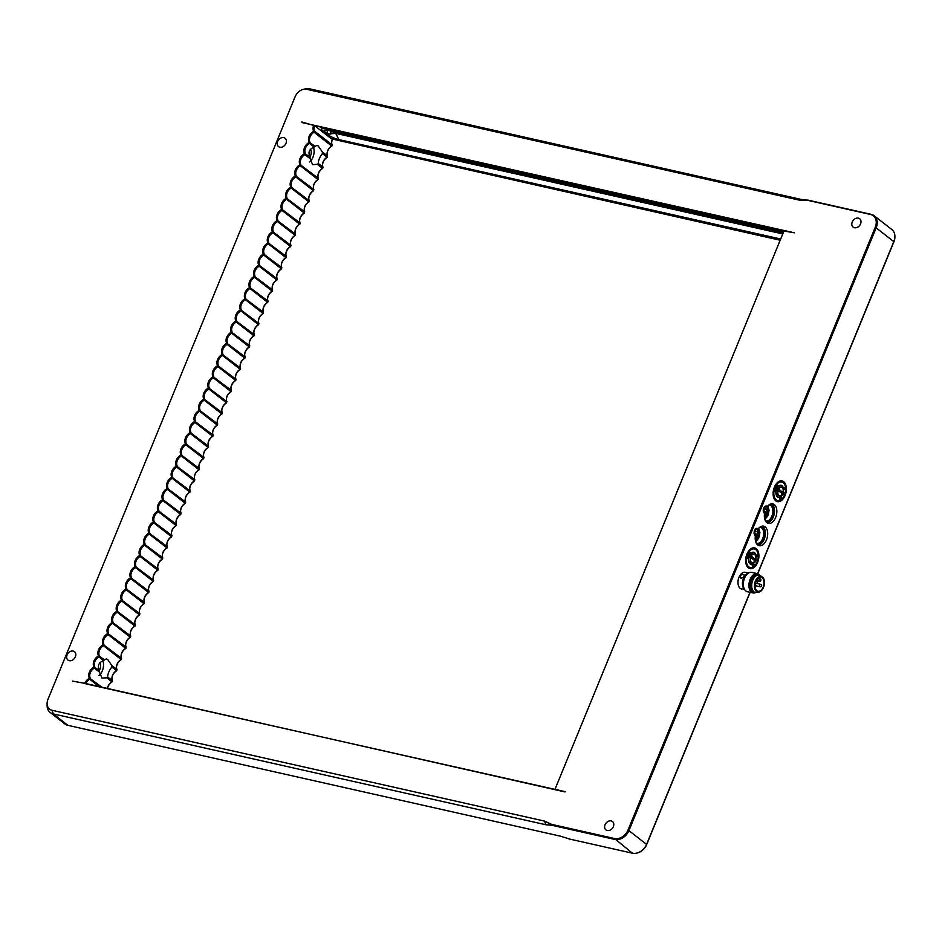 <?xml version="1.0" encoding="UTF-8"?>
<svg xmlns="http://www.w3.org/2000/svg" width="942" height="942" viewBox="0 0 942 942"><rect width="100%" height="100%" fill="white"/><g stroke="black" fill="none" stroke-linecap="round" stroke-linejoin="round"><path stroke-width="1.41" d="M565.129 791.68L85.746 683.81A7.418 5.711 128 0 1 89.725 679.253L88.878 678.546A7.983 6.158 -52 0 0 84.804 683.327L565.023 791.939L555.062 789.137L783.956 231.014L794.353 232.792L302.005 122.566M757.733 573.772L893.923 241.717A11.787 9.09 -52 0 0 894.9 236.889A11.787 9.09 -52 0 0 894.9 236.63M637.039 853.04A11.787 9.09 -52 0 0 637.298 852.981A11.787 9.09 -52 0 0 646.707 844.491L750.138 592.306M331.678 142.748A7.983 6.158 128 0 1 332.349 139.746L332.291 139.463A7.418 5.711 -52 0 0 331.678 142.501A7.418 5.711 -52 0 0 332.173 144.891L331.69 146.069A7.418 5.711 -52 0 0 327.098 153.664A7.418 5.711 -52 0 0 327.604 156.042L327.121 157.232A7.418 5.711 -52 0 0 322.517 164.826A7.418 5.711 -52 0 0 323.024 167.205L322.541 168.394A7.418 5.711 -52 0 0 317.937 175.989A7.418 5.711 -52 0 0 318.443 178.368L317.96 179.557A7.418 5.711 -52 0 0 313.368 187.152A7.418 5.711 -52 0 0 313.863 189.53L313.38 190.72A7.418 5.711 -52 0 0 308.788 198.315A7.418 5.711 -52 0 0 309.282 200.693L308.799 201.871A7.418 5.711 -52 0 0 304.207 209.477A7.418 5.711 -52 0 0 304.713 211.856L304.231 213.033A7.418 5.711 -52 0 0 299.627 220.64A7.418 5.711 -52 0 0 300.133 223.019L299.65 224.196A7.418 5.711 -52 0 0 295.046 231.791A7.418 5.711 -52 0 0 295.553 234.181L295.07 235.359A7.418 5.711 -52 0 0 290.477 242.954A7.418 5.711 -52 0 0 290.972 245.344L290.489 246.521A7.418 5.711 -52 0 0 285.897 254.116A7.418 5.711 -52 0 0 286.392 256.507L285.909 257.684A7.418 5.711 -52 0 0 281.317 265.279A7.418 5.711 -52 0 0 281.823 267.669L281.34 268.847A7.418 5.711 -52 0 0 276.736 276.442A7.418 5.711 -52 0 0 277.242 278.832L276.76 280.01A7.418 5.711 -52 0 0 272.156 287.604A7.418 5.711 -52 0 0 272.662 289.995L272.179 291.172A7.418 5.711 -52 0 0 267.587 298.767A7.418 5.711 -52 0 0 268.081 301.157L267.599 302.335A7.418 5.711 -52 0 0 263.006 309.93A7.418 5.711 -52 0 0 263.501 312.32L263.018 313.498A7.418 5.711 -52 0 0 258.426 321.092A7.418 5.711 -52 0 0 258.932 323.483L258.449 324.66A7.418 5.711 -52 0 0 253.845 332.255A7.418 5.711 -52 0 0 254.352 334.645L253.869 335.823A7.418 5.711 -52 0 0 249.265 343.418A7.418 5.711 -52 0 0 249.771 345.808L249.289 346.986A7.418 5.711 -52 0 0 244.696 354.581A7.418 5.711 -52 0 0 245.191 356.971L244.708 358.148A7.418 5.711 -52 0 0 240.116 365.743A7.418 5.711 -52 0 0 240.61 368.134L240.128 369.311A7.418 5.711 -52 0 0 235.535 376.906A7.418 5.711 -52 0 0 236.042 379.296L235.559 380.474A7.418 5.711 -52 0 0 230.955 388.069A7.418 5.711 -52 0 0 231.461 390.459L230.978 391.637A7.418 5.711 -52 0 0 226.374 399.231A7.418 5.711 -52 0 0 226.881 401.622L226.398 402.799A7.418 5.711 -52 0 0 221.806 410.394A7.418 5.711 -52 0 0 222.3 412.784L221.817 413.962A7.418 5.711 -52 0 0 217.225 421.557A7.418 5.711 -52 0 0 217.732 423.947L217.237 425.125A7.418 5.711 -52 0 0 212.645 432.719A7.418 5.711 -52 0 0 213.151 435.11L212.668 436.287A7.418 5.711 -52 0 0 208.064 443.882A7.418 5.711 -52 0 0 208.571 446.272L208.088 447.45A7.418 5.711 -52 0 0 203.484 455.045A7.418 5.711 -52 0 0 203.99 457.435L203.507 458.613A7.418 5.711 -52 0 0 198.915 466.208A7.418 5.711 -52 0 0 199.41 468.598L198.927 469.775A7.418 5.711 -52 0 0 194.335 477.37A7.418 5.711 -52 0 0 194.841 479.761L194.346 480.938A7.418 5.711 -52 0 0 189.754 488.533A7.418 5.711 -52 0 0 190.26 490.923L189.778 492.101A7.418 5.711 -52 0 0 185.174 499.696A7.418 5.711 -52 0 0 185.68 502.086L185.197 503.263A7.418 5.711 -52 0 0 180.605 510.858A7.418 5.711 -52 0 0 181.1 513.249L180.617 514.426A7.418 5.711 -52 0 0 176.024 522.021A7.418 5.711 -52 0 0 176.519 524.411L176.036 525.589A7.418 5.711 -52 0 0 171.444 533.184A7.418 5.711 -52 0 0 171.95 535.574L171.468 536.752A7.418 5.711 -52 0 0 166.864 544.346A7.418 5.711 -52 0 0 167.37 546.737L166.887 547.914A7.418 5.711 -52 0 0 162.283 555.509A7.418 5.711 -52 0 0 162.789 557.899L162.307 559.077A7.418 5.711 -52 0 0 157.714 566.672A7.418 5.711 -52 0 0 158.209 569.062L157.726 570.24A7.418 5.711 -52 0 0 153.134 577.835A7.418 5.711 -52 0 0 153.628 580.225L153.146 581.402A7.418 5.711 -52 0 0 148.553 588.997A7.418 5.711 -52 0 0 149.06 591.388L148.577 592.565A7.418 5.711 -52 0 0 143.973 600.16A7.418 5.711 -52 0 0 144.479 602.55L143.996 603.728A7.418 5.711 -52 0 0 139.392 611.323A7.418 5.711 -52 0 0 139.899 613.713L139.416 614.891A7.418 5.711 -52 0 0 134.824 622.485A7.418 5.711 -52 0 0 135.318 624.876L134.836 626.053A7.418 5.711 -52 0 0 130.243 633.648A7.418 5.711 -52 0 0 130.738 636.038L130.255 637.216A7.418 5.711 -52 0 0 125.663 644.811A7.418 5.711 -52 0 0 126.169 647.201L125.686 648.379A7.418 5.711 -52 0 0 121.082 655.973A7.418 5.711 -52 0 0 121.589 658.364L121.106 659.541A7.418 5.711 -52 0 0 116.502 667.136A7.418 5.711 -52 0 0 117.008 669.515L116.525 670.704A7.418 5.711 -52 0 0 111.933 678.299A7.418 5.711 -52 0 0 112.428 680.677L111.945 681.867A7.418 5.711 -52 0 0 107.388 688.684M327.098 153.911A7.983 6.158 128 0 1 331.831 146.128L332.173 144.891L314.534 131.115L313.498 130.856L313.203 131.586A7.983 6.158 -52 0 0 308.917 142.018L308.623 142.748A7.983 6.158 -52 0 0 304.337 153.181L304.042 153.911A7.983 6.158 -52 0 0 299.768 164.344L299.462 165.074A7.983 6.158 -52 0 0 295.187 175.506L294.893 176.236A7.983 6.158 -52 0 0 290.607 186.669L290.313 187.399A7.983 6.158 -52 0 0 286.027 197.832L285.732 198.562A7.983 6.158 -52 0 0 281.458 208.994L281.152 209.725A7.983 6.158 -52 0 0 276.877 220.157L276.571 220.887A7.983 6.158 -52 0 0 272.297 231.32L272.002 232.05A7.983 6.158 -52 0 0 267.716 242.483L267.422 243.213A7.983 6.158 -52 0 0 263.136 253.645L262.842 254.375A7.983 6.158 -52 0 0 258.567 264.808L258.261 265.538A7.983 6.158 -52 0 0 253.987 275.971L253.681 276.689A7.983 6.158 -52 0 0 249.406 287.133L249.112 287.852A7.983 6.158 -52 0 0 244.826 298.296L244.531 299.014A7.983 6.158 -52 0 0 240.245 309.459L239.951 310.177A7.983 6.158 -52 0 0 235.677 320.621L235.37 321.34A7.983 6.158 -52 0 0 231.096 331.784L230.79 332.502A7.983 6.158 -52 0 0 226.516 342.947L226.221 343.665A7.983 6.158 -52 0 0 221.935 354.11L221.641 354.828A7.983 6.158 -52 0 0 217.355 365.272L217.06 365.991A7.983 6.158 -52 0 0 212.786 376.435L212.48 377.153A7.983 6.158 -52 0 0 208.206 387.586L207.899 388.316A7.983 6.158 -52 0 0 203.625 398.749L203.331 399.479A7.983 6.158 -52 0 0 199.045 409.911L198.75 410.641A7.983 6.158 -52 0 0 194.464 421.074L194.17 421.804A7.983 6.158 -52 0 0 189.895 432.237L189.589 432.967A7.983 6.158 -52 0 0 185.315 443.399L185.009 444.129A7.983 6.158 -52 0 0 180.734 454.562L180.44 455.292A7.983 6.158 -52 0 0 176.154 465.725L175.86 466.455A7.983 6.158 -52 0 0 171.574 476.887L171.279 477.618A7.983 6.158 -52 0 0 167.005 488.05L166.699 488.78A7.983 6.158 -52 0 0 162.424 499.213L162.13 499.943A7.983 6.158 -52 0 0 157.844 510.376L157.55 511.106A7.983 6.158 -52 0 0 153.263 521.538L152.969 522.268A7.983 6.158 -52 0 0 148.683 532.701L148.389 533.431A7.983 6.158 -52 0 0 144.114 543.864L143.808 544.594A7.983 6.158 -52 0 0 139.534 555.026L139.239 555.756A7.983 6.158 -52 0 0 134.953 566.189L134.659 566.919A7.983 6.158 -52 0 0 130.373 577.352L130.078 578.082A7.983 6.158 -52 0 0 125.804 588.514L125.498 589.245A7.983 6.158 -52 0 0 121.224 599.677L120.917 600.407A7.983 6.158 -52 0 0 116.643 610.84L116.349 611.57A7.983 6.158 -52 0 0 112.063 622.003L111.768 622.733A7.983 6.158 -52 0 0 107.482 633.165L107.188 633.895A7.983 6.158 -52 0 0 102.913 644.328L102.607 645.058A7.983 6.158 -52 0 0 98.333 655.491L98.027 656.221A7.983 6.158 -52 0 0 93.753 666.653L93.458 667.383A7.983 6.158 -52 0 0 89.172 677.816L88.878 678.546M327.263 157.29L327.604 156.042L322.364 151.968A9.891 5.923 -77.3 0 1 322.411 153.558L327.263 157.29A7.983 6.158 128 0 0 322.529 165.074M322.682 168.453L323.024 167.205L318.325 163.543A9.891 5.923 -77.3 0 1 317.313 164.308L322.682 168.453A7.983 6.158 128 0 0 317.949 176.236M313.368 187.399A7.983 6.158 128 0 1 318.102 179.616L318.443 178.368L299.768 164.344M308.788 198.562A7.983 6.158 128 0 1 313.521 190.779L313.863 189.53L295.187 175.506M304.207 209.725A7.983 6.158 128 0 1 308.952 201.941L309.282 200.693L290.607 186.669M299.638 220.887A7.983 6.158 128 0 1 304.372 213.104L304.713 211.856L286.027 197.832M295.058 232.05A7.983 6.158 128 0 1 299.791 224.267L300.133 223.019L281.458 208.994M290.477 243.213A7.983 6.158 128 0 1 295.211 235.429L295.553 234.181L276.877 220.157M285.897 254.375A7.983 6.158 128 0 1 290.631 246.592L290.972 245.344L272.297 231.32M281.328 265.538A7.983 6.158 128 0 1 286.062 257.755L286.392 256.507L267.716 242.483M276.748 276.701A7.983 6.158 128 0 1 281.481 268.917L281.823 267.669L263.136 253.645M272.167 287.863A7.983 6.158 128 0 1 276.901 280.08L277.242 278.832L258.567 264.808M267.587 299.026A7.983 6.158 128 0 1 272.32 291.243L272.662 289.995L253.987 275.971M263.006 310.189A7.983 6.158 128 0 1 267.74 302.406L268.081 301.157L249.406 287.133M258.438 321.352A7.983 6.158 128 0 1 263.171 313.568L263.501 312.32L244.826 298.296M253.857 332.514A7.983 6.158 128 0 1 258.591 324.731L258.932 323.483L240.245 309.459M249.277 343.677A7.983 6.158 128 0 1 254.01 335.882L254.352 334.645L235.677 320.621M244.696 354.84A7.983 6.158 128 0 1 249.43 347.045L249.771 345.808L231.096 331.784M240.116 366.002A7.983 6.158 128 0 1 244.849 358.207L245.191 356.971L226.516 342.947M235.547 377.165A7.983 6.158 128 0 1 240.281 369.37L240.61 368.134L221.935 354.11M230.967 388.328A7.983 6.158 128 0 1 235.7 380.533L236.042 379.296L217.355 365.272M226.386 399.49A7.983 6.158 128 0 1 231.12 391.695L231.461 390.459L212.786 376.435M221.806 410.653A7.983 6.158 128 0 1 226.539 402.858L226.881 401.622L208.206 387.586M217.225 421.816A7.983 6.158 128 0 1 221.959 414.021L222.3 412.784L203.625 398.749M212.656 432.979A7.983 6.158 128 0 1 217.39 425.183L217.732 423.947L199.045 409.911M208.076 444.141A7.983 6.158 128 0 1 212.81 436.346L213.151 435.11L194.464 421.074M203.496 455.304A7.983 6.158 128 0 1 208.229 447.509L208.571 446.272L189.895 432.237M198.915 466.467A7.983 6.158 128 0 1 203.649 458.672L203.99 457.435L185.315 443.399M194.335 477.629A7.983 6.158 128 0 1 199.068 469.834L199.41 468.598L180.734 454.562M189.766 488.792A7.983 6.158 128 0 1 194.499 480.997L194.841 479.761L176.154 465.725M185.185 499.955A7.983 6.158 128 0 1 189.919 492.16L190.26 490.923L171.574 476.887M180.605 511.117A7.983 6.158 128 0 1 185.339 503.322L185.68 502.086L167.005 488.05M176.024 522.28A7.983 6.158 128 0 1 180.758 514.485L181.1 513.249L162.424 499.213M171.444 533.443A7.983 6.158 128 0 1 176.178 525.648L176.519 524.411L157.844 510.376M166.875 544.594A7.983 6.158 128 0 1 171.609 536.81L171.95 535.574L153.263 521.538M162.295 555.756A7.983 6.158 128 0 1 167.028 547.973L167.37 546.737L148.683 532.701M157.714 566.919A7.983 6.158 128 0 1 162.448 559.136L162.789 557.899L144.114 543.864M153.134 578.082A7.983 6.158 128 0 1 157.867 570.299L158.209 569.062L139.534 555.026M148.553 589.245A7.983 6.158 128 0 1 153.299 581.461L153.628 580.225L134.953 566.189M143.985 600.407A7.983 6.158 128 0 1 148.718 592.624L149.06 591.388L130.373 577.352M139.404 611.57A7.983 6.158 128 0 1 144.138 603.787L144.479 602.55L125.804 588.514M134.824 622.733A7.983 6.158 128 0 1 139.557 614.949L139.899 613.713L121.224 599.677M130.243 633.895A7.983 6.158 128 0 1 134.977 626.112L135.318 624.876L116.643 610.84M125.675 645.058A7.983 6.158 128 0 1 130.408 637.275L130.738 636.038L112.063 622.003M121.094 656.221A7.983 6.158 128 0 1 125.828 648.437L126.169 647.201L107.482 633.165M116.514 667.383A7.983 6.158 128 0 1 121.247 659.6L121.589 658.364L102.913 644.328M116.667 670.763L117.008 669.515L111.78 665.441A9.891 5.923 -77.3 0 1 111.827 667.03L116.667 670.763A7.983 6.158 128 0 0 111.933 678.546M112.086 681.926L112.428 680.677L107.729 677.015A9.891 5.923 -77.3 0 1 106.717 677.781L112.086 681.926A7.983 6.158 128 0 0 107.459 688.696M780.176 240.234L331.549 138.874L780.329 239.857M780.447 239.574L330.983 138.439M328.982 129.772L323.754 131.468A8.655 1.884 22.3 0 1 323.695 128.665A8.655 1.884 22.3 0 1 325.226 128.936L780.494 231.367A8.655 1.884 22.3 0 1 783.461 232.227M328.075 129.972L326.544 133.717L327.098 134.07A8.655 1.884 22.3 0 0 338.896 139.593L780.683 239.009M326.544 133.717L324.06 131.774L324.566 130.549M323.765 131.115L324.06 131.774M327.098 134.07L335.717 133.364L782.755 233.946M328.016 129.937L331.502 131.586L783.073 233.192M99.546 686.918L89.725 679.253L90.208 678.075A7.418 5.711 128 0 1 94.306 668.09L94.789 666.912A7.418 5.711 128 0 1 98.886 656.927L99.369 655.75A7.418 5.711 128 0 1 103.455 645.765L103.938 644.587A7.418 5.711 128 0 1 108.036 634.602L108.518 633.424A7.418 5.711 128 0 1 112.616 623.439L113.099 622.262A7.418 5.711 128 0 1 117.197 612.276L117.679 611.099A7.418 5.711 128 0 1 121.777 601.114L122.26 599.936A7.418 5.711 128 0 1 126.346 589.951L126.829 588.774A7.418 5.711 128 0 1 130.926 578.8L131.409 577.611A7.418 5.711 128 0 1 135.507 567.637L135.989 566.448A7.418 5.711 128 0 1 140.087 556.475L140.57 555.285A7.418 5.711 128 0 1 144.668 545.312L145.15 544.123A7.418 5.711 128 0 1 149.236 534.149L149.719 532.972A7.418 5.711 128 0 1 153.817 522.987L154.3 521.809A7.418 5.711 128 0 1 158.397 511.824L158.88 510.646A7.418 5.711 128 0 1 162.978 500.661L163.461 499.484A7.418 5.711 128 0 1 167.558 489.499L168.041 488.321A7.418 5.711 128 0 1 172.127 478.336L172.61 477.158A7.418 5.711 128 0 1 176.707 467.173L177.19 465.996A7.418 5.711 128 0 1 181.288 456.01L181.771 454.833A7.418 5.711 128 0 1 185.868 444.848L186.351 443.67A7.418 5.711 128 0 1 190.449 433.685L190.932 432.508A7.418 5.711 128 0 1 195.018 422.522L195.5 421.345A7.418 5.711 128 0 1 199.598 411.36L200.081 410.182A7.418 5.711 128 0 1 204.179 400.197L204.661 399.019A7.418 5.711 128 0 1 208.759 389.034L209.242 387.857A7.418 5.711 128 0 1 213.328 377.872L213.822 376.694A7.418 5.711 128 0 1 217.908 366.709L218.391 365.531A7.418 5.711 128 0 1 222.489 355.546L222.971 354.369A7.418 5.711 128 0 1 227.069 344.383L227.552 343.206A7.418 5.711 128 0 1 231.65 333.221L232.132 332.043A7.418 5.711 128 0 1 236.218 322.058L236.713 320.881A7.418 5.711 128 0 1 240.799 310.895L241.282 309.718A7.418 5.711 128 0 1 245.379 299.733L245.862 298.555A7.418 5.711 128 0 1 249.96 288.57L250.442 287.392A7.418 5.711 128 0 1 254.54 277.407L255.023 276.23A7.418 5.711 128 0 1 259.109 266.245L259.592 265.067A7.418 5.711 128 0 1 263.689 255.082L264.172 253.904A7.418 5.711 128 0 1 268.27 243.919L268.753 242.742A7.418 5.711 128 0 1 272.85 232.756L273.333 231.579A7.418 5.711 128 0 1 277.431 221.594L277.914 220.416A7.418 5.711 128 0 1 281.999 210.431L282.482 209.254A7.418 5.711 128 0 1 286.58 199.268L287.063 198.091A7.418 5.711 128 0 1 291.16 188.106L291.643 186.928A7.418 5.711 128 0 1 295.741 176.943L296.224 175.765A7.418 5.711 128 0 1 300.321 165.78L300.804 164.603A7.418 5.711 128 0 1 304.89 154.618L305.373 153.44A7.418 5.711 128 0 1 309.471 143.455L309.953 142.277A7.418 5.711 128 0 1 314.051 132.292L314.534 131.115A7.418 5.711 128 0 1 314.652 125.686L783.697 231.65M301.805 121.965L314.652 125.686L783.862 231.273M315.393 126.275L331.549 138.874M749.985 592.271L646.648 844.209A12.364 9.526 128 0 1 636.792 853.099A12.364 9.526 128 0 1 632.412 853.193L569.627 839.063L560.419 836.166L67.883 725.34A12.364 9.526 128 0 1 64.857 723.927L50.197 712.482A12.364 9.526 -52 0 0 53.223 713.906L545.759 824.733L551.977 825.298L614.773 839.428A12.364 9.526 -52 0 0 629.009 830.444L876.225 227.67A12.364 9.526 -52 0 0 874.176 215.753A12.364 9.526 -52 0 0 871.15 214.329L808.354 200.199L802.137 199.633L309.588 88.807A12.364 9.526 -52 0 0 305.22 88.901L303.194 89.396A10.079 7.76 128 0 1 306.762 89.313L799.299 200.14L807.647 200.328L870.432 214.458A11.787 9.09 128 0 1 875.283 227.175L628.067 829.949A11.787 9.09 128 0 1 614.49 838.521L551.694 824.391L544.617 821.118L52.081 710.292A10.079 7.76 128 0 1 47.1 703.544A10.079 7.76 128 0 1 47.936 699.411L295.152 96.649A10.079 7.76 128 0 1 303.194 89.396M72.487 681.113L84.804 683.327M102.348 687.554L89.172 677.816M106.717 677.781L101.995 678.122L99.534 672.176L93.458 667.383M98.027 656.221L103.585 660.601C98.604 662.509 97.238 665.841 99.487 670.586L93.753 666.653M107.729 677.015C107.659 673.966 109.025 670.645 111.827 667.03M111.78 665.441L107.718 659.518L106.34 658.823L104.597 659.836L98.333 655.491M121.247 659.6L102.607 645.058M125.828 648.437L107.188 633.895M130.408 637.275L111.768 622.733M134.977 626.112L116.349 611.57M139.557 614.949L120.917 600.407M144.138 603.787L125.498 589.245M148.718 592.624L130.078 578.082M153.299 581.461L134.659 566.919M157.867 570.299L139.239 555.756M162.448 559.136L143.808 544.594M167.028 547.973L148.389 533.431M171.609 536.81L152.969 522.268M176.178 525.648L157.55 511.106M180.758 514.485L162.13 499.943M185.339 503.322L166.699 488.78M189.919 492.16L171.279 477.618M194.499 480.997L175.86 466.455M199.068 469.834L180.44 455.292M203.649 458.672L185.009 444.129M208.229 447.509L189.589 432.967M212.81 436.346L194.17 421.804M217.39 425.183L198.75 410.641M221.959 414.021L203.331 399.479M226.539 402.858L207.899 388.316M231.12 391.695L212.48 377.153M235.7 380.533L217.06 365.991M240.281 369.37L221.641 354.828M244.849 358.207L226.221 343.665M249.43 347.045L230.79 332.502M254.01 335.882L235.37 321.34M258.591 324.731L239.951 310.177M263.171 313.568L244.531 299.014M267.74 302.406L249.112 287.852M272.32 291.243L253.681 276.689M276.901 280.08L258.261 265.538M281.481 268.917L262.842 254.375M286.062 257.755L267.422 243.213M290.631 246.592L272.002 232.05M295.211 235.429L276.571 220.887M299.791 224.267L281.152 209.725M304.372 213.104L285.732 198.562M308.952 201.941L290.313 187.399M313.521 190.779L294.893 176.236M318.102 179.616L299.462 165.074M317.313 164.308L312.591 164.65L310.118 158.703L304.042 153.911M308.623 142.748L314.169 147.129C309.188 149.036 307.822 152.369 310.083 157.114L304.337 153.181M322.364 151.968L318.314 146.045L316.924 145.351L315.181 146.363L308.917 142.018M318.325 163.543C318.255 160.493 319.621 157.173 322.411 153.558M331.831 146.128L313.203 131.586M313.71 125.204A7.983 6.158 -52 0 0 313.498 130.856M103.585 660.601A9.891 5.923 -77.3 0 1 104.597 659.836M99.534 672.176A9.891 5.923 -77.3 0 1 99.487 670.586M310.118 158.703A9.891 5.923 -77.3 0 1 310.083 157.114M314.169 147.129A9.891 5.923 -77.3 0 1 315.181 146.363M309.659 161.977A9.891 5.923 102.7 0 0 313.486 147.341M309.93 156.855A5.311 3.179 102.7 0 0 310.471 149.272M99.063 675.449A9.891 5.923 102.7 0 0 102.902 660.813M99.334 670.327A5.311 3.179 102.7 0 0 99.876 662.744M283.789 137.614A5.311 4.098 128 0 1 285.085 138.227A5.311 4.098 128 0 1 285.049 144.938A5.311 4.098 128 0 1 278.549 146.599A5.311 4.098 128 0 1 278.067 140.664A5.311 4.098 128 0 1 283.789 137.614M73.193 651.087A5.311 4.098 128 0 1 74.5 651.699A5.311 4.098 128 0 1 74.453 658.411A5.311 4.098 128 0 1 67.954 660.071A5.311 4.098 128 0 1 67.483 654.137A5.311 4.098 128 0 1 73.193 651.087M47.1 703.544L47.112 705.629A12.364 9.526 -52 0 0 50.197 712.482M874.176 215.753L891.815 229.518A12.364 9.526 128 0 1 894.9 236.371A12.364 9.526 128 0 1 893.864 241.435L757.592 573.713M738.328 585.217A8.278 4.957 -77.3 0 1 738.304 585.135A8.278 4.957 -77.3 0 1 740.706 574.408A8.278 4.957 -77.3 0 1 740.777 574.337M755.402 535.574A3.709 2.225 -77.3 0 1 754.283 531.359A3.709 2.225 -77.3 0 1 757.215 528.391A3.709 2.225 -77.3 0 1 758.098 528.992A10.009 5.993 -77.3 0 1 763.632 526.166A10.009 5.993 -77.3 0 1 767.294 537.258A10.009 5.993 -77.3 0 1 759.24 545.701A10.009 5.993 -77.3 0 1 755.402 535.574M767.259 506.666A10.009 5.993 -77.3 0 1 772.793 503.84A10.009 5.993 -77.3 0 1 776.443 514.933A10.009 5.993 -77.3 0 1 768.401 523.375A10.009 5.993 -77.3 0 1 764.563 513.249A3.709 2.225 -77.3 0 1 763.432 509.033A3.709 2.225 -77.3 0 1 766.376 506.066A3.709 2.225 -77.3 0 1 767.259 506.666L765.328 506.231M756.214 548.656A10.633 6.37 -77.3 0 1 758.11 561.067A10.633 6.37 -77.3 0 1 749.95 568.638A10.633 6.37 -77.3 0 1 746.064 556.863A10.633 6.37 -77.3 0 1 754.613 547.891A10.633 6.37 -77.3 0 1 756.214 548.656M783.685 481.692A10.633 6.37 -77.3 0 1 785.581 494.103A10.633 6.37 -77.3 0 1 777.421 501.662A10.633 6.37 -77.3 0 1 773.535 489.887A10.633 6.37 -77.3 0 1 782.084 480.915A10.633 6.37 -77.3 0 1 783.685 481.692M741.66 588.997A8.525 5.11 -77.3 0 1 741.448 588.95A8.525 5.11 -77.3 0 1 740.282 588.42A8.525 5.11 -77.3 0 1 738.351 585.312A8.525 5.11 -77.3 0 1 740.836 574.267A8.525 5.11 -77.3 0 1 745.193 572.312L748.443 573.042M743.579 589.221L744.651 589.61M747.948 573.384A8.525 5.11 102.7 0 0 742.779 580.508A8.525 5.11 102.7 0 0 744.392 589.162M741.413 578.176A2.343 1.648 145.6 0 1 740.836 578.047C739.411 576.163 740.153 574.938 743.05 574.396L743.627 574.526C744.745 575.974 744.003 577.199 741.413 578.176L740.259 577.564M743.627 574.526L744.133 574.903A2.343 1.648 145.6 0 0 743.627 574.526A2.343 1.648 145.6 0 0 743.05 574.396A2.343 1.648 145.6 0 0 740.683 575.48A2.343 1.648 145.6 0 0 740.271 577.576M742.732 588.95L744.486 589.327M743.933 588.091A8.278 4.957 -77.3 0 1 747.065 574.161M743.791 587.655A8.16 4.887 -77.3 0 1 746.759 574.49M746.429 574.867A9.149 5.475 102.7 0 0 746.252 575.067A9.149 5.475 102.7 0 0 743.591 586.913A9.149 5.475 102.7 0 0 743.662 587.172M752.929 592.93L747.324 591.67A9.891 5.923 -77.3 0 1 745.982 591.058A9.891 5.923 -77.3 0 1 743.733 587.455A9.891 5.923 -77.3 0 1 746.617 574.644A9.891 5.923 -77.3 0 1 751.669 572.371L757.274 573.631A9.891 5.923 102.7 0 0 749.632 580.802A9.891 5.923 102.7 0 0 751.586 592.318A9.891 5.923 102.7 0 0 752.929 592.93A9.891 5.923 102.7 0 0 755.708 592.506M759.605 575.197A9.891 5.923 102.7 0 0 758.616 574.243A9.891 5.923 102.7 0 0 757.274 573.631M754.966 592.377A9.149 5.475 -77.3 0 1 750.338 582.203A9.149 5.475 -77.3 0 1 758.863 575.009M752.258 590.422A8.16 4.887 -77.3 0 1 750.915 582.344A8.16 4.887 -77.3 0 1 755.59 575.621M754.989 592.365A8.902 5.334 -77.3 0 1 754.695 592.318A8.902 5.334 -77.3 0 1 753.482 591.764A8.902 5.334 -77.3 0 1 751.728 581.402A8.902 5.334 -77.3 0 1 758.604 574.95A8.902 5.334 -77.3 0 1 758.887 575.02M758.392 592.071L756.756 592.436A8.902 5.334 -77.3 0 1 755.272 592.447A8.902 5.334 -77.3 0 1 754.059 591.894A8.902 5.334 -77.3 0 1 752.305 581.532A8.902 5.334 -77.3 0 1 759.181 575.079A8.902 5.334 -77.3 0 1 760.524 575.727L761.842 576.751M757.709 591.976A7.913 4.734 -77.3 0 1 757.615 591.953A7.913 4.734 -77.3 0 1 756.532 591.47A7.913 4.734 -77.3 0 1 754.978 582.25A7.913 4.734 -77.3 0 1 761.089 576.516A7.913 4.734 -77.3 0 1 761.183 576.539M756.732 591.505A7.913 4.734 -77.3 0 1 755.166 582.297A7.913 4.734 -77.3 0 1 761.277 576.563A7.913 4.734 -77.3 0 1 764.162 585.323A7.913 4.734 -77.3 0 1 757.804 592A7.913 4.734 -77.3 0 1 756.732 591.505M756.991 590.834A7.171 4.298 -77.3 0 1 755.578 582.486A7.171 4.298 -77.3 0 1 761.112 577.281A7.171 4.298 -77.3 0 1 763.738 585.229A7.171 4.298 -77.3 0 1 757.969 591.282A7.171 4.298 -77.3 0 1 756.991 590.834M758.098 528.992L756.167 528.556M762.431 526.095A10.009 5.993 -77.3 0 1 764.975 536.728A10.009 5.993 -77.3 0 1 758.122 545.253M756.909 544.158A9.02 5.405 102.7 0 0 764.009 537.988A9.02 5.405 102.7 0 0 762.467 527.261A9.02 5.405 102.7 0 0 760.877 526.566M756.308 528.909A8.278 4.957 -77.3 0 1 756.556 528.639A9.02 5.405 102.7 0 0 756.485 528.686A9.02 5.405 102.7 0 0 754.106 533.231M759.935 527.143A8.278 4.957 -77.3 0 1 760.359 527.202A8.278 4.957 -77.3 0 1 761.607 527.803A8.278 4.957 -77.3 0 1 763.091 537.47A8.278 4.957 -77.3 0 1 756.72 543.369A8.278 4.957 -77.3 0 1 756.308 543.24M756.355 528.851A5.805 3.485 -77.3 0 1 756.532 528.874A5.805 3.485 -77.3 0 1 758.816 534.326M758.51 535.857A5.805 3.485 -77.3 0 1 757.98 537.27M757.168 538.624A5.805 3.485 -77.3 0 1 755.319 540.096M756.332 528.874A5.805 3.485 -77.3 0 1 758.239 534.196M757.933 535.727A5.805 3.485 -77.3 0 1 757.498 536.916M756.579 538.483A5.805 3.485 -77.3 0 1 755.272 539.707M755.19 537.953A3.332 2.002 102.7 0 0 756.873 537.093L757.556 538.706L756.108 537.764M754.295 532.63L758.946 535.951L754.165 533.019M754.907 531.147A3.332 2.002 -77.3 0 1 755.413 531.158L756.567 531.418A3.332 2.002 102.7 0 0 754.507 532.677M757.91 534.185L759.252 534.432L757.886 534.526A3.332 2.002 102.7 0 0 756.567 531.418M757.556 538.706A5.558 3.332 102.7 0 0 758.322 537.529L754.507 534.715M758.946 535.951A5.558 3.332 102.7 0 0 759.252 534.432M771.592 503.77A10.009 5.993 -77.3 0 1 774.124 514.403A10.009 5.993 -77.3 0 1 767.283 522.928M766.07 521.833A9.02 5.405 102.7 0 0 773.17 515.663A9.02 5.405 102.7 0 0 771.616 504.947A9.02 5.405 102.7 0 0 770.026 504.241M765.693 506.313A9.02 5.405 102.7 0 0 765.646 506.36A9.02 5.405 102.7 0 0 763.267 510.905M769.096 504.818A8.278 4.957 -77.3 0 1 769.52 504.877A8.278 4.957 -77.3 0 1 770.768 505.477A8.278 4.957 -77.3 0 1 772.24 515.144A8.278 4.957 -77.3 0 1 765.881 521.044A8.278 4.957 -77.3 0 1 765.469 520.914M765.516 506.525A5.805 3.485 -77.3 0 1 765.693 506.549A5.805 3.485 -77.3 0 1 767.966 512.059M767.659 513.578A5.805 3.485 -77.3 0 1 767.118 514.991M766.293 516.334A5.805 3.485 -77.3 0 1 764.48 517.77M765.493 506.549A5.805 3.485 -77.3 0 1 767.389 511.93M767.071 513.449A5.805 3.485 -77.3 0 1 766.647 514.626M765.716 516.204A5.805 3.485 -77.3 0 1 764.433 517.382M764.339 515.627A3.332 2.002 102.7 0 0 766.011 514.791L766.682 516.416L765.234 515.451M763.467 510.281L768.083 513.673L763.326 510.682M764.068 508.821A3.332 2.002 -77.3 0 1 764.563 508.833L765.728 509.092A3.332 2.002 102.7 0 0 763.679 510.328M767.071 511.906L768.401 512.154L767.035 512.236A3.332 2.002 102.7 0 0 765.728 509.092M766.682 516.416A5.558 3.332 102.7 0 0 767.459 515.25L763.644 512.354M768.083 513.673A5.558 3.332 102.7 0 0 768.401 512.154M854.441 227.728A5.311 4.098 128 0 1 853.146 227.128A5.311 4.098 128 0 1 853.181 220.416A5.311 4.098 128 0 1 859.681 218.744A5.311 4.098 128 0 1 860.164 224.691A5.311 4.098 128 0 1 854.441 227.728M607.225 830.503A5.311 4.098 128 0 1 605.93 829.89A5.311 4.098 128 0 1 605.965 823.19A5.311 4.098 128 0 1 612.465 821.518A5.311 4.098 128 0 1 612.948 827.465A5.311 4.098 128 0 1 607.225 830.503M752.493 566.707L752.14 564.953A6.924 4.145 102.7 0 0 753.624 564.105L754.012 564.187A6.924 4.145 -77.3 0 1 752.528 565.035L752.493 566.707A8.655 5.181 102.7 0 0 754.342 565.647L754.012 564.187M756.979 556.475L756.603 556.381A6.924 4.145 102.7 0 0 756.497 555.274L757.933 554.614L756.873 555.356A6.924 4.145 -77.3 0 1 756.979 556.475L758.063 556.004A8.655 5.181 102.7 0 0 757.933 554.614M747.442 558.123L747.053 558.041A8.655 5.181 -77.3 0 1 749.538 552.083L749.914 552.165A8.655 5.181 102.7 0 0 747.442 558.123L748.478 558.17A6.924 4.145 -77.3 0 1 750.468 553.401L749.914 552.165M754.883 561.726A6.182 3.697 -77.3 0 1 750.927 564.293A6.182 3.697 -77.3 0 1 748.666 557.44L749.538 557.546L750.468 555.321L749.973 554.332A6.182 3.697 -77.3 0 1 753.635 552.236A6.182 3.697 -77.3 0 1 755.861 559.207M753.141 552.177A6.182 3.697 -77.3 0 1 754.966 554.826M753.235 562.515A6.182 3.697 -77.3 0 1 750.456 564.128M754.365 561.609L755.46 561.856L756.391 559.63L755.59 558.983A4.321 2.591 102.7 0 0 754 554.214A4.321 2.591 102.7 0 0 750.527 557.864A4.321 2.591 102.7 0 0 752.105 562.657L750.362 562.268A4.321 2.591 -77.3 0 1 748.796 557.452M750.162 554.708A4.321 2.591 -77.3 0 1 752.269 553.825L754 554.214M752.105 562.657A4.321 2.591 102.7 0 0 754.66 561.208L755.46 561.856M754.624 560.584L750.927 557.617L751.481 556.286L755.178 559.254L754.624 560.584M755.178 559.254L754.024 558.995L753.682 559.831M751.269 556.781L754.024 558.995M780 499.719L779.646 497.965A6.924 4.145 102.7 0 0 781.13 497.093L781.519 497.188A6.924 4.145 -77.3 0 1 780.035 498.047L780 499.719A8.655 5.181 102.7 0 0 781.86 498.636L781.519 497.188M784.451 489.44L784.062 489.345A6.924 4.145 102.7 0 0 783.956 488.25L785.393 487.567L784.333 488.333A6.924 4.145 -77.3 0 1 784.451 489.44L785.522 488.957A8.655 5.181 102.7 0 0 785.393 487.567M774.889 491.229L774.501 491.135A8.655 5.181 -77.3 0 1 776.962 485.165L777.35 485.248A8.655 5.181 102.7 0 0 774.889 491.229L775.937 491.253A6.924 4.145 -77.3 0 1 777.904 486.472L777.35 485.248M782.378 494.703A6.182 3.697 -77.3 0 1 778.398 497.317A6.182 3.697 -77.3 0 1 776.126 490.523L776.997 490.605L777.915 488.38L777.409 487.391A6.182 3.697 -77.3 0 1 781.106 485.26A6.182 3.697 -77.3 0 1 783.344 492.183M780.612 485.201A6.182 3.697 -77.3 0 1 782.437 487.85M780.706 495.539A6.182 3.697 -77.3 0 1 777.927 497.152M781.86 494.585L782.955 494.833L783.874 492.607L783.061 491.971A4.321 2.591 102.7 0 0 781.471 487.238A4.321 2.591 102.7 0 0 777.998 490.888A4.321 2.591 102.7 0 0 779.576 495.68L777.833 495.292A4.321 2.591 -77.3 0 1 776.243 490.535M777.597 487.756A4.321 2.591 -77.3 0 1 779.729 486.849L781.471 487.238M779.576 495.68A4.321 2.591 102.7 0 0 782.143 494.209L782.955 494.833M782.107 493.584L778.386 490.676L778.94 489.334L782.661 492.242L782.107 493.584M782.661 492.242L781.507 491.983L781.154 492.843M778.74 489.828L781.507 491.983M330.053 134.306L331.195 131.503M338.896 139.593L335.717 133.364M52.081 710.292L53.223 713.906L67.883 725.34M544.617 821.118L545.759 824.733M548.868 825.015L548.162 822.755M551.694 824.391L551.977 825.298M306.762 89.313L309.588 88.807M802.137 199.633L799.299 200.14M803.467 200.234L805.245 199.916M808.354 200.199L807.647 200.328M870.432 214.458L871.15 214.329M875.283 227.175L893.923 241.717M628.067 829.949L646.707 844.491M614.49 838.521L632.412 853.193M759.099 579.565A1.236 0.742 102.7 0 0 759.464 581.226A1.236 1.236 0 0 0 760.877 580.496A1.236 1.236 0 0 0 760.006 578.812A1.236 0.742 102.7 0 0 759.099 579.565M759.782 585.112A1.236 0.742 102.7 0 0 760.135 586.772A1.236 1.236 0 0 0 761.56 586.03A1.236 1.236 0 0 0 760.677 584.358A1.236 0.742 102.7 0 0 759.782 585.112M755.354 583.322A1.236 0.742 102.7 0 0 755.696 583.604A1.236 1.236 0 0 0 757.121 582.862A1.236 1.236 0 0 0 756.238 581.19A1.236 0.742 102.7 0 0 756.061 581.179L756.238 581.19M758.357 528.662A7.041 4.215 -77.3 0 1 759.37 535.468A7.041 4.215 -77.3 0 1 755.543 541.191M767.518 506.337A7.041 4.215 -77.3 0 1 768.531 513.143A7.041 4.215 -77.3 0 1 764.692 518.865M755.449 548.633A10.503 6.3 102.7 0 0 753.812 547.832A10.503 6.3 102.7 0 0 753.624 547.797M749.208 568.344L749.031 568.297A10.503 6.3 102.7 0 0 749.208 568.344C752.47 569.533 755.39 566.672 757.992 559.76C758.922 552.86 757.533 548.88 753.812 547.832L753.647 547.797M748.713 566.825A9.514 5.699 -77.3 0 1 749.95 550.681A9.514 5.699 -77.3 0 1 758.18 557.287A9.514 5.699 -77.3 0 1 748.713 566.825M782.873 481.621A10.503 6.3 102.7 0 0 781.283 480.867A10.503 6.3 102.7 0 0 781.095 480.82L781.283 480.867C785.004 481.915 786.393 485.884 785.451 492.784C782.861 499.696 779.929 502.557 776.667 501.368A10.503 6.3 102.7 0 1 776.479 501.321L776.667 501.368M776.22 499.884A9.514 5.699 -77.3 0 1 777.374 483.752A9.514 5.699 -77.3 0 1 785.652 490.229A9.514 5.699 -77.3 0 1 776.22 499.884M756.379 580.531L759.464 581.226M758.004 578.364L760.006 578.812M755.072 585.63L760.135 586.772M756.626 583.439L760.677 584.358M755.696 541.768L758.699 538.188L759.923 532.725L758.757 528.203M764.857 519.442L767.848 515.863L769.084 510.399L767.907 505.878"/></g></svg>
